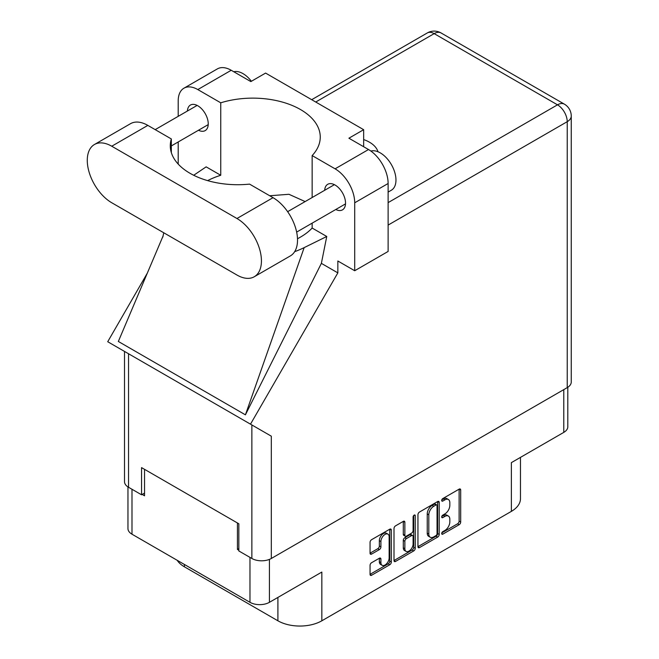 <?xml version="1.0" encoding="UTF-8"?>
<svg xmlns="http://www.w3.org/2000/svg" width="659" height="659" viewBox="0 0 659 659"><rect width="100%" height="100%" fill="white"/><g stroke="black" fill="none" stroke-linecap="round" stroke-linejoin="round"><path stroke-width="0.99" d="M387.945 534.128L386.372 533.222A5.824 3.361 120 0 0 383.464 533.51A5.824 3.361 120 0 0 379.345 540.644L380.91 541.55A5.824 3.361 120 0 1 385.029 534.416A5.824 3.361 120 0 1 387.945 534.128A5.824 3.361 120 0 1 389.148 536.797L389.148 557.868A5.824 3.361 120 0 1 386.611 563.733A5.824 3.361 120 0 1 382.121 565.29A5.824 3.361 120 0 1 380.91 562.621L380.91 559.112A2.175 1.26 120 0 0 380.457 558.115A2.175 1.26 120 0 0 379.37 558.222L371.594 562.712A2.175 1.26 120 0 0 370.053 565.381L370.053 574.36A2.175 1.26 120 0 0 370.506 575.356A2.175 1.26 120 0 0 371.594 575.249L389.766 564.755A2.175 1.26 120 0 0 391.306 562.094L391.306 530.083A2.175 1.26 120 0 0 390.853 529.086A2.175 1.26 120 0 0 389.766 529.193L371.594 539.68A2.175 1.26 120 0 0 370.053 542.349L370.053 553.198A2.175 1.26 120 0 0 370.506 554.194A2.175 1.26 120 0 0 371.594 554.087L379.37 549.598A2.175 1.26 120 0 0 380.91 546.929L380.91 541.55M414.173 515.099L415.252 515.725A1.524 0.881 120 0 0 414.939 515.025A1.524 0.881 120 0 0 414.173 515.099A1.524 0.881 120 0 0 413.102 516.969L413.102 530.479A2.175 1.26 120 0 1 411.562 533.147L406.397 536.129A2.175 1.26 120 0 1 405.31 536.237A2.175 1.26 120 0 1 404.857 535.24L404.857 522.257A2.175 1.26 120 0 0 404.412 521.261A2.175 1.26 120 0 0 403.316 521.368L404.857 522.257M417.946 514.695L417.946 546.706A2.175 1.26 120 0 0 418.399 547.703A2.175 1.26 120 0 0 419.486 547.596L437.667 537.101A2.175 1.26 120 0 0 439.199 534.441L439.199 502.43A2.175 1.26 120 0 0 438.754 501.433A2.175 1.26 120 0 0 437.667 501.54L419.486 512.035A2.175 1.26 120 0 0 417.946 514.695M444.899 530.437L442.782 531.656A1.524 0.881 120 0 0 441.785 532.999A1.524 0.881 120 0 0 442.024 534.227A1.524 0.881 120 0 0 442.782 534.152L459.15 524.704A2.175 1.26 120 0 0 460.682 522.035L460.682 490.024A2.175 1.26 120 0 0 460.237 489.027A2.175 1.26 120 0 0 459.15 489.135L442.782 498.583A1.524 0.881 120 0 0 441.785 499.926A1.524 0.881 120 0 0 442.024 501.145A1.524 0.881 120 0 0 442.782 501.071L444.899 499.851A6.969 4.02 120 0 1 448.384 499.506A6.969 4.02 120 0 1 449.825 502.693L449.825 505.362A6.969 4.02 120 0 1 444.899 513.896L442.782 515.124A1.524 0.881 120 0 0 441.785 516.467A1.524 0.881 120 0 0 442.024 517.686A1.524 0.881 120 0 0 442.782 517.612L444.899 516.392A6.969 4.02 120 0 1 448.384 516.046A6.969 4.02 120 0 1 449.825 519.234L449.825 521.903A6.969 4.02 120 0 1 444.899 530.437M413.712 550.932L395.54 561.427A2.175 1.26 120 0 1 394.453 561.534A2.175 1.26 120 0 1 394 560.537L412.147 550.026L413.712 550.932A2.175 1.26 120 0 0 415.252 548.263L415.252 515.725M395.54 561.427L394 560.537L394 528.526A2.175 1.26 120 0 1 395.54 525.857L403.316 521.368M269.432 559.384L269.432 602.318L321.839 572.061L321.839 620.794L511.368 511.376L511.368 462.634L563.774 432.386L563.774 389.626M184.396 564.45L184.396 566.806L277.909 620.794L277.909 597.425M184.396 566.806A31.064 17.933 180 0 1 177.189 560.29M520.47 457.387L520.47 498.69A31.064 17.933 180 0 1 511.368 511.376M321.839 620.794A31.064 17.933 180 0 1 277.909 620.794M269.432 602.318A13.757 7.941 180 0 1 249.975 602.318L131.989 534.202A13.757 7.941 180 0 1 127.961 528.584L127.961 486.919M238.838 548.601L237.429 549.417L238.838 550.232M237.429 549.417L237.429 522.966M142.187 494.431L144.543 495.79L144.543 469.34M448.384 516.046L446.818 515.14A6.969 4.02 120 0 0 443.334 515.486L444.899 516.392M441.827 516.351L443.334 515.486M448.384 499.506L446.818 498.599A6.969 4.02 120 0 0 443.334 498.945L444.899 499.851M441.827 499.819L443.334 498.945M441.827 532.892L457.577 523.798A2.175 1.26 120 0 0 459.117 521.129L459.117 489.151M417.946 546.673L436.093 536.204A2.175 1.26 120 0 0 437.634 533.535L437.634 501.557M435.97 535.594A1.524 0.881 120 0 0 437.049 533.724L437.049 505.626A1.524 0.881 120 0 0 436.728 504.934A1.524 0.881 120 0 0 435.97 505.008L433.737 506.293A6.969 4.02 120 0 0 428.811 514.836L428.811 534.037A6.969 4.02 120 0 0 430.253 537.225A6.969 4.02 120 0 0 433.737 536.887L435.97 535.594M436.728 504.934L435.162 504.028A1.524 0.881 120 0 0 434.396 504.102L435.97 505.008M430.253 537.225L428.679 536.319A6.969 4.02 120 0 1 427.238 533.131L427.238 513.929A6.969 4.02 120 0 1 432.164 505.387L434.396 504.102M403.292 521.384L403.292 534.334A2.175 1.26 120 0 0 403.745 535.33L405.31 536.237M413.687 515.519L413.687 547.357L415.252 548.263M404.857 548.708A5.824 3.361 120 0 0 406.068 551.377A5.824 3.361 120 0 0 410.557 549.812A5.824 3.361 120 0 0 413.102 543.955L413.102 536.525A2.175 1.26 120 0 0 412.649 535.528A2.175 1.26 120 0 0 411.562 535.635L406.397 538.617A2.175 1.26 120 0 0 404.857 541.286L404.857 548.708L403.292 547.802A5.824 3.361 120 0 0 404.494 550.471L406.068 551.377M412.649 535.528L411.076 534.622A2.175 1.26 120 0 0 409.989 534.729L411.562 535.635M403.292 547.802L403.292 540.38A2.175 1.26 120 0 1 404.832 537.711L409.989 534.729M412.147 550.026A2.175 1.26 120 0 0 413.687 547.357M382.121 565.29L380.548 564.384A5.824 3.361 120 0 1 379.345 561.715L379.345 558.239M370.053 553.165L377.805 548.692A2.175 1.26 120 0 0 379.345 546.023L379.345 540.644M370.053 574.327L388.2 563.849A2.175 1.26 120 0 0 389.741 561.188L389.741 529.21M567.803 387.278L567.803 426.768A13.757 7.941 180 0 1 563.774 432.386M254.267 276.747L290.347 255.914A34.614 19.984 -120 0 0 297.522 240.074A34.614 19.984 -120 0 0 273.04 197.675L249.555 184.116A67.457 38.947 0 0 1 170.286 145.771A67.457 38.947 0 0 1 171.332 138.95L147.838 125.391A34.614 19.984 -120 0 0 130.531 123.678L94.443 144.51A34.614 19.984 -120 0 0 89.138 172.246A34.614 19.984 -120 0 0 111.75 202.75L236.96 275.034A34.614 19.984 -120 0 0 254.267 276.747A34.614 19.984 -120 0 0 261.434 260.906A34.614 19.984 -120 0 0 236.96 218.508L111.75 146.224A34.614 19.984 -120 0 0 94.443 144.51M233.797 71.757A22.192 12.809 60 0 1 251.392 81.279M370.885 151.068A22.192 12.809 60 0 1 387.311 158.86A22.192 12.809 60 0 1 395.968 180.055A22.192 12.809 60 0 1 391.372 190.212L388.126 192.09M335.777 209.504A14.753 8.518 -120 0 0 342.474 209.867A14.753 8.518 -120 0 0 345.53 203.112A14.753 8.518 -120 0 0 339.088 188.26A14.753 8.518 -120 0 0 327.721 184.306A14.753 8.518 -120 0 0 324.681 190.286M198.491 130.243A14.753 8.518 -120 0 0 205.188 130.606A14.753 8.518 -120 0 0 208.244 123.851A14.753 8.518 -120 0 0 201.802 108.999A14.753 8.518 -120 0 0 190.435 105.053A14.753 8.518 -120 0 0 187.403 111.025M377.978 151.751A30.512 17.612 0 0 0 363.653 139.568M183.943 88.191L217.363 68.898A27.736 16.014 60 0 1 231.227 70.274L197.807 89.566A27.736 16.014 -120 0 0 183.943 88.191A27.736 16.014 -120 0 0 178.202 100.885L178.202 116.338M567.226 387.632L567.226 121.676A13.757 7.941 180 0 0 571.254 116.058L571.254 382.022A13.757 7.941 180 0 1 567.226 387.632L271.319 558.478A13.757 7.941 180 0 1 251.862 558.478L251.862 424.956L271.319 436.184L250.494 424.165L337.845 272.875L337.845 260.997L354.707 270.734L354.707 202.791A27.736 16.014 -120 0 0 335.093 168.828L368.513 149.535L348.899 138.209L363.653 129.691L265.593 73.083L250.84 81.592L231.227 70.274M368.513 149.535A27.736 16.014 60 0 1 388.126 183.499L354.707 202.791M354.707 270.734L388.126 251.441L388.126 183.499M335.093 168.828L312.152 155.582L312.152 197.519M312.152 223.146L312.152 228.047A67.457 38.947 180 0 1 300.496 237.083L299.392 237.718A67.457 38.947 180 0 1 297.497 238.772M294.664 251.664A83.207 48.041 0 0 0 304.17 247.619L326.757 236.482L312.152 228.047M326.757 236.482L321.37 263.361L337.845 272.875M163.127 235.856L118.34 341.461L245.42 414.832L321.37 263.361M250.494 424.165L107.722 341.733L147.287 273.205M207.634 180.624A67.457 38.947 180 0 1 220.749 175.278L220.749 102.812L197.807 89.566M178.202 164.075L178.202 141.965M220.749 175.278L206.152 166.851L193.697 175.269M251.862 424.956L128.538 353.751L128.538 487.273L141.561 494.794L144.543 493.072M128.538 487.273A13.757 7.941 180 0 1 124.51 481.663L124.51 351.428M251.862 558.478L238.838 550.957L238.838 523.781L141.561 467.618L141.561 494.794M128.538 353.751C123.291 350.728 123.291 350.728 128.538 353.751M312.152 155.582A67.457 38.947 0 0 0 320.258 137.08A67.457 38.947 0 0 0 220.749 102.812M363.653 146.726L363.653 129.691M305.142 201.572L288.939 194.29L269.72 195.756M304.17 247.619L245.42 414.832M171.332 152.591L171.332 138.95M249.975 602.318L249.975 557.39M131.989 489.266L131.989 534.202M441.703 516.986L442.782 517.612M441.703 500.453L442.782 501.071M459.15 489.135L460.682 490.024M459.117 521.129L460.682 522.035M457.577 523.798L459.15 524.704M441.703 533.526L442.782 534.152M437.667 501.54L439.199 502.43M437.634 533.535L439.199 534.441M436.093 536.204L437.667 537.101M417.946 546.706L419.486 547.596M432.164 505.387L433.737 506.293M427.238 513.929L428.811 514.836M427.238 533.131L428.811 534.037M403.292 534.334L404.857 535.24M404.832 537.711L406.397 538.617M403.292 540.38L404.857 541.286M379.37 558.222L380.91 559.112M379.345 561.715L380.91 562.621M379.345 546.023L380.91 546.929M377.805 548.692L379.37 549.598M370.053 553.198L371.594 554.087M389.766 529.193L391.306 530.083M389.741 561.188L391.306 562.094M388.2 563.849L389.766 564.755M370.053 574.36L371.594 575.249M388.126 202.618L557.498 104.83L434.174 33.634L315.719 102.021M271.319 436.184L271.319 558.478M571.254 116.058A13.757 13.757 0 0 0 564.376 104.147A13.757 7.941 120 0 0 557.498 104.83A13.757 7.941 60 0 1 567.226 121.676L388.126 225.081M427.296 32.95A13.757 7.941 60 0 1 434.174 33.634A13.757 7.941 120 0 1 441.052 32.95A13.757 13.757 0 0 0 427.296 32.95L311.691 99.698M147.838 125.391L111.75 146.224M273.04 197.675L236.96 218.508M287.637 211.679L334.41 184.668M155.178 129.634L197.132 105.415M171.332 145.927L208.219 124.625M296.649 232.1L345.505 203.886M163.745 232.767L162.831 237.092M564.376 104.147L441.052 32.95"/></g></svg>
